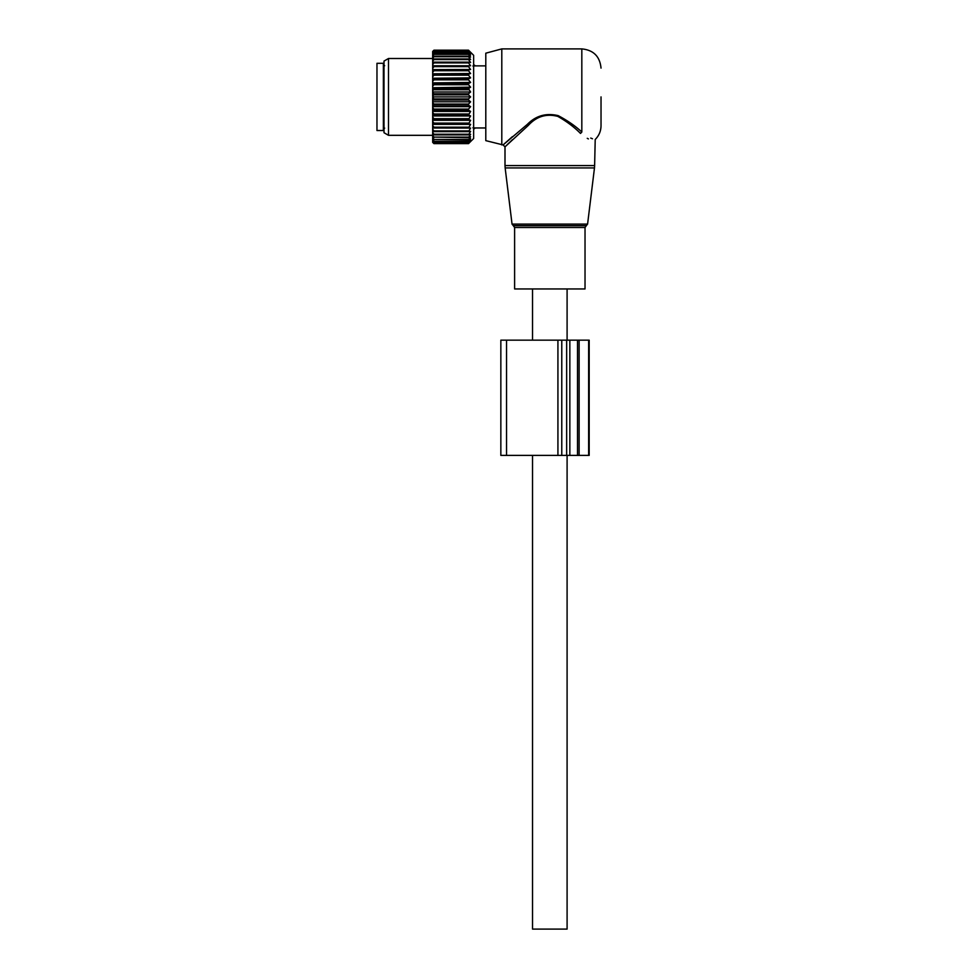 <?xml version="1.0" encoding="UTF-8"?>
<svg xmlns="http://www.w3.org/2000/svg" width="978" height="978" viewBox="0 0 978 978"><rect width="100%" height="100%" fill="white"/><g stroke="black" fill="none" stroke-linecap="round" stroke-linejoin="round"><path stroke-width="1.47" d="M585.027 288.95L514.611 288.95L514.611 227.495L585.027 227.495L585.027 288.95M601.03 96.908L601.03 125.722C600.944 131.089 599.001 135.685 595.211 139.487L594.624 165.588L505.003 165.588L505.149 167.923L594.477 167.923L594.624 165.588M501.8 144.927L501.8 48.9L485.797 53.191L485.797 140.636L503.083 144.927L527.411 124.304L528.328 125.392L505.003 146.834L505.003 165.588M512.362 139.744L507.117 144.781M587.265 138.326L588.401 138.913M501.8 48.9L581.824 48.9L581.824 132.03C599.208 142.702 599.208 142.702 581.824 132.03L580.504 133.436C598.842 144.194 598.842 144.194 580.504 133.436C574.318 127.164 566.763 121.48 557.839 116.394C546.36 113.411 536.531 116.419 528.328 125.392M590.736 138.069L592.485 138.778M512.362 136.688L503.083 144.915L505.003 146.834M581.824 132.03C575.37 126.003 567.497 120.538 558.181 115.636C546.213 112.788 535.956 115.673 527.411 124.304M567.093 455.393L567.093 929.1L532.533 929.1L532.533 455.393M383.376 113.02L383.376 130.514L376.97 130.514L376.97 63.301L383.376 63.301L383.376 113.02M433.951 94.878L468.511 94.878L470.601 96.908L432.667 96.908L433.951 93.802L468.511 93.802L470.601 91.993L468.511 88.692L433.951 88.692L432.667 87.751L432.667 91.125L433.951 88.692M432.667 96.908L433.951 98.949L432.667 101.125L432.667 97.702M470.601 96.908L468.511 98.949L433.951 98.949M468.511 105.135L468.511 104.071L433.951 104.071L433.951 105.135L468.511 105.135L470.601 106.675L468.511 109.108L433.951 109.108L432.667 107.617L432.667 110.917L433.951 109.108M468.511 88.692L470.601 87.152L468.511 84.719L468.511 83.68L470.601 82.409L468.511 79.829L468.511 78.827L470.601 77.861L468.511 75.147L468.511 74.194L470.601 73.533L468.511 70.734L468.511 69.841L470.601 69.487L468.511 66.626L468.511 65.819L470.601 65.77L468.511 62.898L468.511 62.164L470.601 62.445L468.511 59.585L468.511 58.937L470.601 59.536L468.511 56.712L470.601 57.066L468.511 54.34L470.601 55.098L468.511 52.152L470.601 53.631L468.511 50.942L470.601 52.69L468.511 50.294L470.601 52.274L468.511 50.184L473.633 55.306L473.633 138.521L468.511 143.632L470.601 141.541L468.511 143.522L470.601 141.138L468.511 142.874L470.601 140.196L468.511 141.663L470.601 138.729L468.511 139.915L470.601 136.749L468.511 137.653L470.601 134.292L468.511 134.878L470.601 131.382L468.511 131.651L470.601 128.045L468.511 128.008L470.601 124.34L468.511 123.974L470.601 120.294L468.511 119.622L470.601 115.966L468.511 114.988L470.601 111.406L468.511 110.147L468.511 109.108M468.511 94.878L468.511 93.802M468.511 104.071L470.601 101.822L468.511 100.025L468.511 98.949M470.601 91.993L432.667 91.993L432.667 96.113M432.667 92.702L433.951 93.802M432.667 91.993L432.667 91.125M470.601 87.152L432.667 87.751M432.667 87.152L432.667 82.91L433.951 83.68L468.511 83.68M470.601 82.409L432.667 82.91M432.667 82.409L432.667 78.24L468.511 78.827M470.601 77.861L432.667 78.24M432.667 77.861L432.667 73.79L433.951 74.194L433.951 75.147L468.511 75.147M470.601 73.533L432.667 73.79M432.667 73.533L432.667 69.621L433.951 69.841L433.951 70.734L468.511 70.734M470.601 69.487L432.667 69.621M432.667 69.487L432.667 51.455L433.951 50.184L468.511 50.184M470.601 128.045L432.667 128.032L432.667 142.36L433.951 143.632L433.156 142.861M468.511 128.008L432.667 128.032L432.667 125.453L433.951 127.189L468.511 127.189M470.601 124.34L432.667 124.34L432.667 125.453M432.667 124.34L432.667 121.382L433.951 123.094L468.511 123.094M470.601 120.294L432.667 120.294L432.667 121.382M432.667 120.294L432.667 117.018L433.951 118.68L468.511 118.68M470.601 115.966L432.667 115.966L432.667 117.018M432.667 115.966L432.667 112.421L433.951 113.998L468.511 113.998M470.601 111.406L432.667 111.406L432.667 112.421M470.601 106.675L432.667 106.675L432.667 107.617M432.667 106.675L432.667 102.702L433.951 104.071M470.601 101.822L432.667 101.822L432.667 102.702M432.667 101.822L432.667 101.125M468.511 100.025L433.951 100.025M432.667 106.076L433.951 105.135M468.511 110.147L433.951 110.147M468.511 114.988L433.951 114.988L433.951 113.998M432.667 115.587L433.951 114.988M468.511 119.622L433.951 119.622L433.951 118.68M432.667 120.037L433.951 119.622M468.511 123.974L433.951 123.974L433.951 123.094M432.667 124.194L433.951 123.974M433.951 128.008L433.951 127.189M432.667 129.169L433.951 130.93L468.511 130.93M468.511 131.651L433.951 131.651L433.951 130.93M432.667 131.48L433.951 131.651M432.667 132.495L433.951 134.243L468.511 134.243M468.511 134.878L433.951 134.878L433.951 134.243M432.667 134.524L433.951 134.878M432.667 135.392L433.951 137.103L468.511 137.103M468.511 137.653L433.951 137.103M432.667 137.103L433.951 137.653M432.667 137.812L433.951 139.487L468.511 139.487M468.511 139.915L433.951 139.487M432.667 139.194L433.951 139.915M432.667 139.744L433.951 141.345L468.511 141.345M468.511 141.663L433.951 141.345M432.667 140.771L433.951 141.663M432.667 141.162L433.951 142.666L468.511 142.666M468.511 142.874L433.951 142.666M432.667 141.81L433.951 142.874M432.667 142.03L433.951 143.436L468.511 143.436M468.511 143.522L433.951 143.436M432.667 142.311L433.951 143.522M468.511 143.632L433.951 143.632M432.667 76.797L433.951 75.147M468.511 79.829L433.951 79.829L433.951 78.827M432.667 81.406L433.951 79.829M468.511 84.719L433.951 84.719L433.951 83.68M432.667 86.198L433.951 84.719M468.511 89.756L433.951 89.756M468.511 74.194L433.951 74.194M432.667 72.433L433.951 70.734M468.511 69.841L433.951 69.841M468.511 66.626L433.951 66.626L432.667 68.374M470.601 65.77L432.667 65.77L433.951 65.819L433.951 66.626M468.511 65.819L433.951 65.819M468.511 62.898L433.951 62.898L432.667 64.658M432.667 62.335L433.951 62.164L433.951 62.898M468.511 62.164L433.951 62.164M468.511 59.585L433.951 59.585L432.667 61.333M432.667 59.303L433.951 58.937L433.951 59.585M468.511 58.937L433.951 58.937M468.511 56.712L433.951 56.712L432.667 58.435M432.667 56.724L433.951 56.712M468.511 56.174L433.951 56.174M468.511 54.34L433.951 54.34L432.667 56.003M432.667 54.634L433.951 54.34M468.511 53.9L433.951 53.9M468.511 52.47L433.951 52.47L432.667 54.071M432.667 53.056L433.951 52.47M468.511 52.152L433.951 52.152M468.511 51.149L433.951 51.149L432.667 52.665M432.667 52.005L433.951 51.149M468.511 50.942L433.951 50.942M468.511 50.391L433.951 50.391L432.667 51.785M432.667 51.504L433.951 50.391M468.511 50.294L433.951 50.294M433.156 50.966L433.951 50.184M432.667 135.319L388.498 135.319L388.498 58.497L432.667 58.497M388.498 58.497L384.012 61.088L384.012 132.727L388.498 135.319M485.797 65.868L475.21 65.868A2.885 2.885 0 0 0 473.633 64.829A2.885 2.885 0 0 1 475.21 65.881L472.924 66.003M473.633 128.986A2.885 2.885 0 0 0 475.21 127.947L472.924 127.812M500.846 455.393L566.653 455.393L566.653 340.161L500.846 340.161L500.846 455.393M566.653 455.393L569.844 455.393L569.844 340.161L566.653 340.161M569.844 455.393L589.184 455.393L589.184 340.161L569.844 340.161M587.582 224.109L586.311 225.686L513.316 225.686L512.044 224.109L587.582 224.109L594.477 167.923M506.531 455.393L506.531 340.161M557.925 455.393L557.925 340.161M561.775 455.393L561.775 340.161M577.521 455.393L577.521 340.161M579.123 455.393L579.123 340.161M588.646 455.393L588.646 340.161M512.044 224.109L505.149 167.923M586.311 225.686L585.027 227.495M513.316 225.686L514.611 227.495M581.824 48.9C593.487 50.037 599.881 56.443 601.03 68.105M567.093 288.95L567.093 340.161M532.533 288.95L532.533 340.161M384.66 65.709L383.376 64.426M384.66 128.118L383.376 129.402M475.21 127.959L485.797 127.959"/></g></svg>
